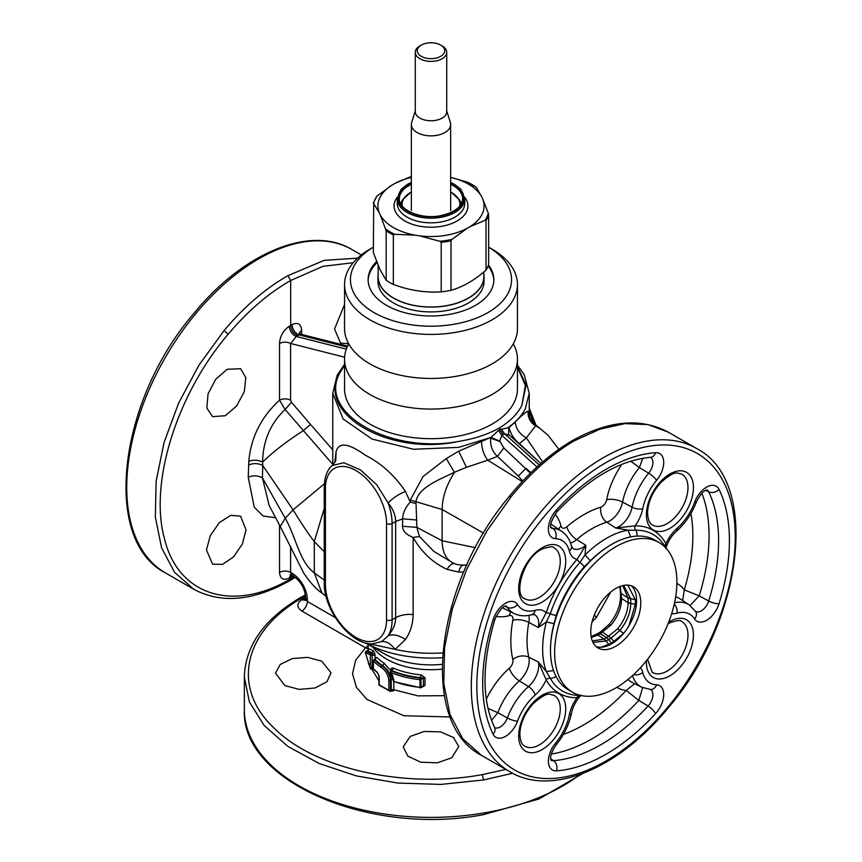 <?xml version="1.0" encoding="UTF-8"?>
<svg xmlns="http://www.w3.org/2000/svg" width="862" height="862" viewBox="0 0 862 862"><rect width="100%" height="100%" fill="white"/><g stroke="black" fill="none" stroke-linecap="round" stroke-linejoin="round"><path stroke-width="1.29" d="M529.236 410.581L532.597 419.546L531.111 419.859M532.738 422.218L532.597 419.546A47.151 27.228 -120 0 1 533.912 423.468M508.602 434.308L508.849 427.078C516.284 421.658 521.736 415.635 525.217 409.03L529.236 393.287L529.236 412.769L528.04 411.368C526.326 411.476 522.06 415.021 515.239 422.003L509.065 427.466L499.906 429.685L503.225 434.577L504.582 433.748L501.145 428.964M515.239 422.003C515.853 428.673 519.56 433.974 526.337 437.885L519.096 443.876M508.537 434.2L509.065 427.466C510.519 433.866 513.989 439.264 519.474 443.682L538.653 461.493M558.867 449.296L548.103 435.321L539.407 427.908L535.571 425.828L526.337 437.885L542.651 461.957M535.571 425.828L535.183 425.634C530.184 422.229 527.803 417.467 528.04 411.368M540.14 428.479L535.097 424.47L535.183 425.634M517.448 366.307L526.035 385.12L521.844 405.377C517.523 413.997 509.948 421.572 499.141 428.112L499.906 429.685L498.635 430.407L501.803 435.353L503.225 434.577M508.472 434.092L508.946 434.739M517.448 367.158L525.389 385.454L521.844 405.377M344.552 365.165L339.585 373.268L337.161 375.239L332.764 393.287L343.151 419.018L372.136 439.092L413.555 449.264L458.659 447.389L490.92 437.422L498.635 430.407M459.758 441.225C390.917 454.705 317.647 413.254 339.639 373.257L339.585 373.268C315.826 413.749 389.247 456.224 457.744 441.603L459.758 441.225C474.693 438.726 487.817 434.351 499.141 428.112M539.224 464.952L504.582 433.748L509.55 435.353L508.612 434.308M347.569 346.093L301.172 334.305L299.114 334.865L347.127 347.063M334.65 462.872L336.137 451.451C338.852 441.872 348.593 443.143 365.359 455.265C381.004 463.088 394.365 475.156 405.452 491.469L410.258 502.04L410.28 500.003L423.037 476.557L446.279 458.573L458.659 451.203L490.92 437.422L499.669 441.064L501.803 435.353L536.951 466.999M340.156 372.168L339.639 373.257M299.48 333.206A7.855 4.536 180 0 1 301.646 330.663L301.646 334.424M301.646 330.663C301.204 324.004 297.993 321.989 292.013 324.64C292.606 329.715 294.966 333.131 299.114 334.865L297.735 335.674C293.63 333.906 291.281 330.491 290.677 325.416L290.677 280.495L287.897 275.678L324.155 260.356L357.568 258.158M499.669 441.064L503.861 447.96L530.399 473.206M481.546 441.452C481.653 448.423 483.711 454.662 487.72 460.189L497.46 456.386C492.331 451.774 490.058 445.676 490.64 438.101L499.594 441.409M522.243 481.567L487.72 460.189L466.428 467.323L454.371 472.301C438.252 480.102 418.479 487.601 415.969 501.522L416.863 527.372L442.12 540.776C442.325 552.661 446.376 560.235 454.274 563.489L454.608 563.619C456.31 564.675 460.448 565.16 467.01 565.084L463.347 565.235M295.31 577.346L289.869 580.676L291.205 574.846M344.552 304.458L334.531 329.025L340.555 343.076L348.636 343.712M336.137 451.451L335.749 460.793L332.312 465.491L343.873 462.743L360.381 469.844L376.737 484.767L388.115 502.966C393.05 497.902 398.826 494.066 405.452 491.469M415.937 503.559L410.258 502.04C405.129 507.88 402.629 513.493 402.737 518.859L395.658 521.478C395.507 514.98 392.986 508.817 388.115 502.966A47.151 27.228 -120 0 1 392.102 523.536A3.933 2.274 180 0 1 386.542 523.536A43.229 24.955 -120 0 0 355.974 470.587A43.229 24.955 -120 0 0 325.416 488.237L325.416 584.49A3.933 2.274 180 0 1 324.263 582.884C323.541 609.456 350.101 644.55 372.115 643.925L381.844 641.511L388.115 635.747C392.986 630.316 395.507 624.314 395.658 617.731A19.643 11.346 180 0 1 413.124 614.595C412.984 623.883 410.431 632.169 405.452 639.464C398.826 635.175 393.05 633.936 388.115 635.747A47.151 27.228 -120 0 0 392.102 619.789L392.102 523.536L395.658 521.478L395.658 617.731L392.102 619.789A3.933 2.274 0 0 1 386.542 619.789L386.542 523.536M410.28 500.003L442.12 509.496L442.12 540.776L475.393 547.672M446.279 458.573L454.371 472.301M275.775 517.782L263.169 516.036L254.279 507.255L248.224 477.225L248.806 461.353C250.928 437.422 261.164 417.046 279.514 400.205L279.514 343.442C283.221 341.718 286.906 341.718 290.58 343.475L296.334 336.471A7.855 4.482 60.3 0 1 289.33 326.192L292.013 324.64M530.906 472.71L526.014 468.314L518.31 476.039L497.46 456.386L503.861 447.96M454.242 472.785C446.365 485.144 442.325 497.385 442.12 509.496L483.593 533.136M518.31 476.039L522.771 481.007M509.895 496.868L511.36 496.415L486.642 531.315L466.601 569.545L452.324 609.057L444.577 647.707L443.768 683.458L449.942 714.372L462.775 738.799L481.567 755.424C417.854 722.625 435.407 583.143 509.657 495.973L509.647 495.973C529.052 472.322 549.881 453.908 572.131 440.719C608.777 420.344 640.8 417.477 668.222 432.131L648.052 424.621L625.036 423.598L600.071 429.104L574.103 440.913L572.077 440.751M305.568 596.051L301.797 598.131C243.321 631.34 231.156 687.714 273.814 727.819C314.113 768.753 404.795 789.075 482.418 774.593L483.55 779.959L440.956 784.42L397.835 783.052L356.48 775.951L319.123 763.484L287.768 746.33L264.084 725.405L249.344 701.819L244.345 676.853C245.368 645.789 263.858 619.487 299.814 597.948L305.557 599.683M206.471 550.031L212.602 564.157L222.515 564.373L233.602 556.874L242.373 544.03L246.058 529.904L240.617 516.187L230.736 515.325L219.379 522.598L210.296 535.593L206.471 550.031M227.288 369.259L240.617 368.72L245.81 377.685L244.269 391.757L236.533 406.077L225.251 415.732L212.602 416.68L206.848 408.071L208.054 393.869L215.791 379.172L227.288 369.259M165.396 572.885C101.382 540.183 118.568 400.658 193.756 313.563C243.17 252.771 310.482 224.454 352.052 249.592A186.655 107.761 120 0 0 195.448 314.027A186.655 107.761 120 0 0 165.396 572.885L193.778 589.263C221.189 603.917 253.223 601.051 289.858 580.686L289.804 580.708M293.048 575.816L292.013 576.495L292.121 575.288M248.612 465.049C253.417 462.98 258.126 463.131 262.727 465.502L262.619 462.086C273.06 451.86 286.583 441.419 303.187 430.774L310.525 424.46L332.764 449.845M248.806 461.353C253.406 459.618 258.007 459.877 262.598 462.107C262.942 440.935 270.442 423.393 285.096 409.493L332.764 464.381M322.593 593.487C316.774 589.877 310.482 583.057 303.693 573.014L280.236 526.456L285.214 518.256L293.069 509.841L324.349 483.841M248.224 477.225C253.094 475.221 257.824 475.436 262.436 477.86L262.727 465.502L293.069 509.841C301.495 523.633 308.564 534.214 314.296 541.573L324.263 508.375M463.778 571.959L458.659 572.066L447.044 569.362C432.756 562.703 421.453 552.068 413.124 537.446C406.11 534.569 402.565 530.841 402.5 526.273L416.863 527.372L419.438 536.552L433.898 551.421L452.906 562.908M511.36 496.415C530.938 472.581 551.842 454.08 574.103 440.913M410.247 736.45L403.222 746.848L407.834 756.157L420.796 762.213L437.433 762.816L451.753 757.763L458.767 746.567L453.574 737.56L440.557 731.87L424.233 731.45L410.247 736.45M284.805 685.549L299.222 689.395L314.975 687.995L326.881 681.788L331.062 672.834L321.763 661.197L307.691 657.372L292.229 658.579L280.247 664.44L275.506 673.114L284.805 685.549M305.331 600.318L301.84 599.715L304.523 598.174L305.622 598.681M193.778 589.263L174.652 572.454L161.603 547.898L155.322 516.92L156.141 481.19L164.028 442.605L178.553 403.244L198.928 365.219L224.088 330.555C243.989 306.926 265.27 288.63 287.897 275.678M291.475 402.274L285.096 409.493L279.514 400.205A7.855 4.536 180 0 1 290.58 400.237L291.475 402.274L310.525 424.46M280.236 526.456L269.149 505.477L262.436 477.86L285.214 518.256C296.194 537.241 299.373 561.97 314.296 572.864L314.296 541.573L324.263 551.766M292.013 576.495L289.33 578.046L290.559 574.728M290.957 574.448L290.3 574.738L291.83 575.116L290.58 572.411L292.067 573.262A5.894 3.405 120 0 0 293.295 575.967C300.655 581.203 304.771 588.326 305.622 597.323A5.894 3.405 0 0 0 307.357 599.736A21.615 12.477 -120 0 0 292.067 573.262M366.415 643.181L395.184 649.366L405.452 639.464M413.124 614.595L413.124 537.446L419.438 536.552M451.666 562.358L454.274 563.489M454.597 563.619L454.608 563.619C452.345 563.112 449.824 565.03 447.044 569.362M458.659 572.066C459.877 567.562 461.461 565.289 463.411 565.235L466.795 565.106M483.55 779.959L512.631 773.268M378.935 680.786L368.386 663.6M444.383 695.666L417.93 695.871L393.794 689.708L393.751 690.774L390.357 691.367L390.4 690.311A1.174 0.679 180 0 1 388.816 690.354L379.205 684.805A1.174 0.679 180 0 1 378.935 684.374L378.914 685.042M368.128 648.73L365.499 647.793A7.855 4.536 120 0 0 368.128 645.476M305.773 600.103L305.191 600.534L305.622 599.015L307.357 601.45L335.318 617.601M326.03 596.256L321.86 592.916L314.296 572.864L324.263 580.137M442.756 652.857A98.236 56.72 180 0 1 395.184 649.366C390.831 643.795 386.392 641.188 381.844 641.511M663.815 544.762L665.518 547.596A5.894 4.547 151 0 1 665.572 547.682L665.518 547.596A5.894 4.547 151 0 0 665.378 547.359A90.445 52.226 120 0 0 663.815 544.762A90.445 52.226 120 0 0 635.693 530.216L627.989 530.173A90.348 52.162 120 0 0 585.061 554.956L590.351 560.785L584.188 566.851A5.894 1.584 41.3 0 0 579.932 562.412A3.933 1.056 41.3 0 1 577.044 559.352A27.11 15.645 120 0 1 569.373 551.098A7.855 5.528 -14.4 0 0 571.431 545.937L572.691 548.275A19.255 11.12 120 0 0 585.837 545.28L585.061 554.956L579.932 562.412A90.445 52.226 120 0 0 577.152 565.677A90.445 52.226 120 0 0 550.258 613.819A3.933 1.056 18.7 0 0 546.163 612.85L538.362 627.504L528.837 622.407A11.788 5.032 -169.5 0 0 512.847 620.284A103.214 59.586 120 0 0 512.847 659.538A6.81 3.933 120 0 1 509.367 668.222A11.788 4.892 -131.2 0 0 519.344 680.894A18.587 10.732 120 0 0 528.837 657.178L538.362 662.016L546.357 671.563L550.258 678.211A3.933 3.028 -29 0 0 546.163 679.838A27.11 15.645 120 0 1 535.183 695.031A7.855 3.254 -131.2 0 0 528.525 686.583A19.255 11.12 120 0 0 538.362 662.016L546.163 679.838A94.109 54.338 120 0 0 577.044 697.67L580.826 695.472M570.558 543.103A18.587 10.732 120 0 0 576.667 539.58L585.837 545.28L577.044 559.352A94.109 54.338 120 0 0 574.146 562.746A94.109 54.338 120 0 0 546.163 612.85A27.11 15.645 120 0 0 535.183 610.328A39.695 22.918 120 0 1 517.502 604.553A19.244 11.109 120 0 0 504.97 603.562A19.244 11.109 120 0 0 493.064 619.832A174.469 100.725 120 0 0 493.064 734.165A19.244 11.109 120 0 0 504.97 736.687A19.244 11.109 120 0 0 517.502 721.225A39.695 22.918 120 0 1 535.183 695.031M636.835 536.11A5.894 4.547 89 0 0 635.693 530.216A3.933 3.028 89 0 1 635.057 525.863L615.737 528.018A19.255 11.12 120 0 0 632.094 507.212A7.855 3.254 11.2 0 0 642.729 508.752A39.695 22.918 120 0 1 656.564 480.349A19.244 11.109 120 0 0 663.697 461.752A19.244 11.109 120 0 0 655.562 452.701A174.469 100.725 120 0 0 556.54 509.873A19.244 11.109 120 0 0 548.404 528.32A19.244 11.109 120 0 0 555.537 538.675A39.695 22.918 120 0 1 569.373 551.098M665.173 546.982A3.933 3.028 151 0 1 665.938 543.696A94.109 54.338 120 0 0 635.057 525.863A27.11 15.645 120 0 0 642.729 508.752M665.927 548.07L665.938 543.696A27.11 15.645 120 0 1 676.929 528.492A39.695 22.918 120 0 0 694.61 502.309A19.244 11.109 120 0 1 707.142 486.836A19.244 11.109 120 0 1 719.048 489.357A7.855 5.98 154.1 0 1 708.693 491.825A11.4 6.584 120 0 0 707.012 489.95M579.512 695.354A3.933 3.028 -91 0 0 577.044 697.67A27.11 15.645 120 0 0 569.373 714.77A39.695 22.918 120 0 1 555.537 743.184A19.244 11.109 120 0 0 548.404 761.771A19.244 11.109 120 0 0 556.54 770.822A174.469 100.725 120 0 0 606.051 754.218A174.469 100.725 120 0 0 655.562 713.65A19.244 11.109 120 0 0 663.697 695.203A19.244 11.109 120 0 0 656.564 684.848A39.695 22.918 120 0 1 642.729 672.425A27.11 15.645 120 0 0 640.498 667.662M420.861 687.24L421.173 687.725L424.998 685.441L424.998 677.737L421.173 674.892A62.872 36.301 180 0 1 393.32 668.093C391.057 667.651 390.432 668.761 391.434 671.423L383.935 663.104A62.872 36.301 180 0 1 376.694 657.329L375.164 658.945M375.153 658.945L374.808 653.385L373.095 650.702L368.828 648.633L368.57 649.732M373.095 668.492L374.808 670.086M487.989 708.402L497.87 712.702L491.502 720.32M584.188 566.851A85.219 49.199 120 0 0 581.57 569.922A85.219 49.199 120 0 0 556.227 615.285A5.894 1.584 18.7 0 1 550.258 613.819L546.357 621.998L538.362 627.504A19.255 11.12 120 0 0 534.386 614.617L531.735 614.692A7.855 5.528 -105.6 0 0 535.183 610.328M642.793 458.282L639.378 467.603L648.666 473.184A11.4 6.584 120 0 0 650.53 457.334C620.123 460.039 588.854 478.259 556.755 511.996C551.292 520.573 549.406 525.917 551.087 528.05L550.829 527.813M630.715 536.897L627.989 530.173L615.737 528.018L606.783 522.189A18.587 10.732 120 0 0 622.569 502.104A11.788 4.892 11.2 0 0 606.611 499.798A59.984 34.631 120 0 1 621.879 464.349M682.672 600.555L684.266 589.888L699.201 595.814L690.096 605.523M642.664 687.671L638.817 700.407L648.073 706.032A11.4 6.584 120 0 0 650.508 689.481M376.694 657.329L374.808 659.613M393.794 679.525L391.24 679.644C390.475 673.739 387.544 669.02 382.459 665.453L381.898 665.776C386.93 669.375 389.764 674.159 390.4 680.129L390.4 690.311M393.32 668.093L392.135 670.604L391.176 670.819M421.173 674.892L420.182 678.006A1.174 0.679 -120 0 1 421.012 679.45A1.174 0.679 180 0 1 419.988 679.644L420.182 678.006A65.62 37.885 0 0 1 391.574 670.927A1.174 0.679 -120 0 0 390.992 670.873A1.174 1.174 0 0 0 390.561 672.489L390.874 672.435A66.805 38.564 0 0 0 419.988 679.644L419.988 687.348A1.174 0.679 0 0 0 421.012 687.154L421.012 679.45L423.425 678.06L420.861 677.618A64.833 37.432 0 0 1 392.135 670.604L391.574 670.927A1.174 0.582 113.5 0 0 390.874 672.435L392.663 675.614L393.999 681.411A66.805 38.564 0 0 0 419.988 687.348L420.063 687.844A1.174 1.174 0 0 0 420.775 687.693A1.174 0.679 -120 0 0 421.012 687.154L423.425 685.764L423.425 678.06L424.998 677.737M422.639 686.615L423.425 685.764A1.961 1.131 0 0 1 424.998 685.441M368.828 648.633L367.912 650.422M373.095 650.702L371.975 652.933L367.578 650.594L366.113 651.446A1.174 0.679 -120 0 0 365.8 651.64M374.808 653.385L371.996 654.333L371.975 652.933L370.951 653.525A1.174 1.088 101.2 0 0 370.294 654.883L365.369 652.642L370.294 668.222L370.294 654.883A1.174 0.679 180 0 0 372.136 655.12L371.996 654.333A1.174 0.679 -120 0 0 370.951 653.525L366.113 651.446A1.174 1.142 133.6 0 0 365.369 652.642L366.113 653.116L365.369 652.642M373.268 668.729L371.996 668.934L372.136 655.12L375.153 655.465M371.975 667.942L371.996 668.934L371.975 667.942M379.205 676.228A1.174 0.679 180 0 1 378.935 675.797L377.448 672.705A1.174 0.776 -51.9 0 1 377.222 672.188L379.205 676.228L379.237 684.956L390.357 691.367L378.914 685.053M556.227 615.285L554.05 623.646L546.357 621.998A90.348 52.162 120 0 0 546.357 671.563L553.544 670.561M630.715 461.192L639.378 467.603A48.218 27.843 120 0 0 622.569 502.104L632.094 507.212A47.55 27.455 120 0 1 648.666 473.184A7.855 1.832 -140.2 0 1 656.564 480.349M616.923 687.294A59.984 34.631 120 0 0 626.211 690.44L634.658 683.728M563.392 734.381A154.169 89.012 120 0 0 626.211 690.44L638.817 700.407A165.946 95.811 120 0 1 551.271 754.034M394.645 681.81L420.182 687.639A1.174 0.679 -120 0 0 420.775 687.693A62.872 36.301 180 0 0 421.173 687.725M368.591 649.7L365.941 651.5A1.174 1.174 0 0 0 365.369 652.739L370.283 668.406A1.174 1.174 0 0 0 371.964 668.966L371.996 668.934M377.459 672.716A1.174 0.776 -51.9 0 1 377.448 672.716L373.591 669.332A1.174 0.83 -45.5 0 1 373.397 668.837A66.805 38.564 0 0 0 377.222 672.188M373.58 660.314A1.174 0.679 0 0 0 373.397 661.143A66.805 38.564 0 0 0 381.015 667.199C385.616 670.474 388.223 674.806 388.816 680.172L388.816 690.43M620.241 586.386L621.61 598.4C621.491 607.57 618.011 616.416 611.147 624.939L600.329 633.71L606.622 637.74L617.601 628.851L623.571 633.419L611.546 643.203L608.647 639.572L611.083 638.117L614.013 641.727M601.148 647.243L611.546 643.203M628.937 625.801L635.316 604.402L635.316 599.661L627.827 585.115M592.334 640.972L604.197 639.098L609.078 644.571M617.601 628.851C624.39 620.403 627.902 611.718 628.129 602.797L628.129 598.066L635.316 599.661M622.709 585.632L628.129 598.066L621.61 593.746L620.489 592.162L620.478 596.806L621.61 598.4L628.129 602.786L635.316 604.402M620.478 596.763L620.478 596.806C620.252 606.072 616.502 615.263 609.208 624.379L600.491 631.954L602.7 632.288L611.083 638.117L619.897 630.456C626.889 621.761 630.521 612.839 630.768 603.691L630.768 598.95L623.689 585.417M591.289 637.384L597.894 635.068L604.197 639.098L606.622 637.74L608.647 639.572L606.212 640.929L592.991 642.438M595.653 634.744L597.894 635.068L600.264 633.742L603.271 635.682M591.149 636.598L598.109 633.376L600.264 633.742L598.109 633.387L600.448 631.986M620.489 592.162L619.778 586.559M610.749 591.989L596.278 617.645L592.119 621.685M376.565 261.52A62.872 36.301 0 0 0 370.671 269.472A62.872 36.301 0 0 0 368.128 279.687A62.872 36.301 0 0 0 422.057 315.621A62.872 36.301 0 0 0 491.329 289.912A62.872 36.301 0 0 0 493.872 279.687A62.872 36.301 0 0 0 488.485 264.979M493.861 280.495A62.872 36.301 0 0 0 488.086 266.078M377.017 262.684A62.872 36.301 0 0 0 370.671 271.067A62.872 36.301 0 0 0 368.139 280.495M348.711 343.852A86.448 49.91 0 0 0 348.043 345.112A86.448 49.91 0 0 0 344.552 359.163A86.448 49.91 0 0 0 418.706 408.566A86.448 49.91 0 0 0 513.957 373.214A86.448 49.91 0 0 0 517.448 359.163A86.448 49.91 0 0 0 513.289 343.852M373.343 247.2L369.873 249.204A86.448 49.91 0 0 0 348.043 270.452A86.448 49.91 0 0 0 344.552 284.503L344.552 328.551A86.448 49.91 0 0 0 418.706 377.955A86.448 49.91 0 0 0 513.957 342.602A86.448 49.91 0 0 0 517.448 328.551L517.448 284.503A86.448 49.91 0 0 0 492.127 249.204L488.657 247.2M344.552 359.163L344.552 388.773A86.448 49.91 0 0 0 418.706 438.176A86.448 49.91 0 0 0 513.957 402.823A86.448 49.91 0 0 0 517.448 388.773L517.448 359.163M373.343 247.211A80.554 46.505 0 0 0 353.7 266.595A80.554 46.505 0 0 0 408.319 324.317A80.554 46.505 0 0 0 508.3 292.778A80.554 46.505 0 0 0 488.657 247.211M344.552 284.503A86.448 49.91 0 0 0 418.706 333.906A86.448 49.91 0 0 0 513.957 298.554A86.448 49.91 0 0 0 517.448 284.503M483.851 271.939L483.851 276.476A52.851 30.515 180 0 1 445.88 305.762A52.851 30.515 180 0 1 378.149 276.476L378.149 265.431M450.643 177.421A53.088 30.655 180 0 1 481.718 196.827L482.774 199.1A53.088 30.655 180 0 1 469.952 226.717L467.064 228.387A53.088 30.655 180 0 1 419.244 235.779L415.301 235.175A53.088 30.655 180 0 1 380.282 214.961L379.226 212.677A53.088 30.655 180 0 1 392.048 185.071L394.936 183.401A53.088 30.655 180 0 1 411.357 177.421M486.028 270.097L486.028 220.564A58.551 33.801 0 0 0 488.657 214.918L488.657 264.44A58.551 33.801 0 0 1 486.028 270.097C474.348 280.333 462.668 287.078 450.988 290.322A58.551 33.801 0 0 1 441.204 291.841C425.246 292.864 409.288 290.397 393.341 284.438A58.551 33.801 0 0 1 389.602 282.456A58.551 33.801 0 0 1 386.176 280.301L380.088 269.763L373.343 252.663L373.72 203.098A57.959 33.467 180 0 1 376.974 196.062L392.048 185.071M379.226 212.677L373.343 203.13M376.974 196.062L373.365 202.947M386.176 280.301L386.176 230.768L380.282 214.961M393.341 284.438L393.341 234.906L394.71 234.281A57.959 33.467 180 0 1 385.799 229.141M415.301 235.175L394.71 234.281M441.204 291.841L441.204 242.308L439.825 241.263L419.244 235.779M450.988 290.322L450.988 240.8L452 239.377A57.959 33.467 180 0 1 439.825 241.263M467.064 228.387L452 239.377M482.774 199.1L488.28 213.28A57.959 33.467 180 0 1 485.026 220.316L469.952 226.717M486.028 220.564L485.026 220.316M488.657 214.918L488.28 213.28M450.643 177.367L467.29 182.097A57.959 33.467 180 0 1 476.201 187.237L481.718 196.827M468.659 183.143L476.018 187.032M394.936 183.401L410 177.001A57.959 33.467 180 0 1 411.357 176.71L410.215 176.947M411.012 177.249L410 177.001L411.012 177.249M378.149 273.847A53.045 30.623 0 0 0 377.955 276.476L377.955 281.292A53.045 30.623 0 0 0 410.7 309.587A53.045 30.623 0 0 0 468.508 302.95A53.045 30.623 0 0 0 484.045 281.292L484.045 276.476A53.045 30.623 0 0 0 483.851 273.847M377.955 276.476A53.045 30.623 0 0 0 410.7 304.771A53.045 30.623 0 0 0 468.508 298.133A53.045 30.623 0 0 0 484.045 276.476M446.721 110.875L450.341 122.512A19.643 11.346 180 0 1 450.643 124.516A19.643 11.346 180 0 1 436.528 135.399A19.643 11.346 180 0 1 411.357 124.516A19.643 11.346 180 0 1 411.659 122.512L415.279 110.875M440.73 45.104L442.12 45.901A15.721 9.073 180 0 1 446.721 52.323L446.721 111.683A15.721 9.073 180 0 1 435.429 120.389A15.721 9.073 180 0 1 415.279 111.683L415.279 52.323A15.721 9.073 180 0 1 419.88 45.901L421.27 45.104A13.749 7.941 180 0 1 427.132 43.1A13.749 7.941 180 0 1 440.73 45.104A13.749 7.941 180 0 1 434.868 58.336A13.749 7.941 180 0 1 419.169 54.769A13.749 7.941 180 0 1 421.27 45.104M446.721 52.323A15.721 9.073 180 0 1 435.429 61.03A15.721 9.073 180 0 1 415.279 52.323M658.999 542.51L654.84 540.108A86.448 49.91 120 0 0 588.218 563.263A86.448 49.91 120 0 0 550.484 650.26A86.448 49.91 120 0 0 568.381 689.837L572.551 692.251A86.448 49.91 120 0 0 639.173 669.084A86.448 49.91 120 0 0 676.907 582.087A86.448 49.91 120 0 0 658.999 542.51A86.448 49.91 120 0 0 592.388 565.666A86.448 49.91 120 0 0 554.643 652.674A86.448 49.91 120 0 0 572.551 692.251M596.138 646.586A35.364 20.419 120 0 0 622.526 634.647A35.364 20.419 120 0 0 636.619 600.534A35.364 20.419 120 0 0 631.253 585.761M590.772 631.814A35.364 20.419 120 0 0 598.099 648.008A35.364 20.419 120 0 0 625.349 638.526A35.364 20.419 120 0 0 640.789 602.937A35.364 20.419 120 0 0 633.462 586.753A35.364 20.419 120 0 0 606.212 596.224A35.364 20.419 120 0 0 590.772 631.814M346.298 349.164L296.334 336.471L297.735 335.674M458.659 451.203L466.428 467.323M353.204 262.727L322.991 266.326L290.677 280.495C268.513 293.166 247.674 311.074 228.171 334.219C176.807 394.203 149.083 482.903 164.373 538.265C177.777 595.265 232.686 612.914 290.677 578.876L294.373 576.646M290.58 400.237L290.58 343.475L344.617 357.202M647.567 659.322L652.2 672.274A29.34 16.938 120 0 0 666.164 671.617A29.34 16.938 120 0 0 686.281 645.541A29.34 16.938 120 0 0 681.53 621.47C681.12 619.886 677.327 620.295 670.14 622.698L667.996 623.937M687.941 488.883A29.34 16.938 120 0 0 681.53 474.003C677.284 473.831 676.551 468.874 660.982 482.364C652.846 491.469 648.364 501.318 647.567 511.899C647.75 523.072 651.661 524.365 652.2 524.807A29.34 16.938 120 0 0 674.429 517.922A29.34 16.938 120 0 0 687.941 488.883M304.523 598.174L305.622 597.614M289.33 578.046C283.372 580.762 280.096 578.865 279.514 572.379L279.514 525.001M279.514 343.442C279.967 336.266 283.232 330.512 289.33 326.192M325.416 485.026L325.416 488.237A3.933 2.274 0 0 1 324.263 486.631C324.64 473.163 329.769 467.43 332.312 465.491M402.5 526.273L402.737 518.859L416.939 520.012M560.235 710.083A29.34 16.938 120 0 0 553.813 695.203C549.579 695.031 548.846 690.074 533.276 703.564C525.13 712.669 520.659 722.518 519.851 733.099C520.034 744.283 523.956 745.565 524.484 746.007A29.34 16.938 120 0 0 546.723 739.122A29.34 16.938 120 0 0 560.235 710.083M524.484 598.54A29.34 16.938 120 0 0 538.448 597.883A29.34 16.938 120 0 0 558.576 571.808A29.34 16.938 120 0 0 553.813 547.736C553.415 546.152 549.622 546.562 542.435 548.954C523.719 556.809 513.17 594.866 524.484 598.54M540 512.944A186.655 107.761 120 0 0 509.948 771.802C551.518 796.941 618.83 768.624 668.244 707.831C743.432 620.737 760.618 481.212 696.604 448.509A186.655 107.761 120 0 0 540 512.944M646.414 660.766A33.262 19.201 120 0 0 646.414 660.798A33.262 19.201 120 0 0 668.697 676.454A33.262 19.201 120 0 0 693.404 636.458A33.262 19.201 120 0 0 671.11 620.812A33.262 19.201 120 0 0 668.675 622.224M693.404 488.991A33.262 19.201 120 0 0 671.11 473.335A33.262 19.201 120 0 0 646.414 513.332A33.262 19.201 120 0 0 668.697 528.988A33.262 19.201 120 0 0 693.404 488.991M482.418 774.593L505.843 769.432M450.266 716.958L403.879 715.74L366.996 699.481L356.426 687.316L352.515 673.836L355.64 660.26L365.499 647.793L301.84 611.05A7.855 4.536 120 0 0 307.357 601.45L307.357 599.736M301.84 599.715C296.517 603.519 296.517 607.301 301.84 611.05M228.171 334.219L224.088 330.555M279.514 572.379A7.855 4.536 180 0 1 290.58 572.411L290.58 546.422M325.416 584.49A43.229 24.955 -120 0 0 355.974 637.427A43.229 24.955 -120 0 0 386.542 619.789M565.688 710.191A33.262 19.201 120 0 0 543.405 694.546A33.262 19.201 120 0 0 518.708 734.532A33.262 19.201 120 0 0 540.991 750.188A33.262 19.201 120 0 0 565.688 710.191M543.405 547.068A33.262 19.201 120 0 0 518.708 587.065A33.262 19.201 120 0 0 540.991 602.721A33.262 19.201 120 0 0 565.688 562.724A33.262 19.201 120 0 0 543.405 547.068M544.105 516.597A182.722 105.498 120 0 0 492.665 748.755A182.722 105.498 120 0 0 667.996 706.926A182.722 105.498 120 0 0 719.436 474.768A182.722 105.498 120 0 0 544.105 516.597M671.681 613.647A27.11 15.645 120 0 0 676.929 613.194A39.695 22.918 120 0 1 694.61 618.97A19.244 11.109 120 0 0 707.142 619.972A19.244 11.109 120 0 0 719.048 603.702A174.469 100.725 120 0 0 719.048 489.357M580.007 774.529A186.655 107.761 180 0 1 483.55 813.028A186.655 107.761 180 0 1 244.345 709.62L244.345 676.853M365.628 642.987A94.788 54.726 0 0 0 442.411 657.684M494.551 727.496A11.4 6.584 120 0 0 507.352 717.96L497.87 712.702A48.218 27.843 120 0 1 519.344 680.894L528.525 686.583A47.55 27.455 120 0 0 507.352 717.96A7.855 1.832 20.2 0 0 517.502 721.225M493.064 734.165A7.855 5.98 -25.9 0 0 494.572 727.528L494.357 727.366M493.064 619.832A7.855 2.338 17.3 0 0 495.003 618.959C481.836 663.621 481.686 699.804 494.572 727.528M517.502 604.553A7.855 6.153 147.4 0 1 507.352 607.376A11.4 6.584 120 0 0 505.951 606.029M505.089 606.255L507.352 607.376A47.55 27.455 120 0 0 514.054 613.507L504.669 608.863A48.218 27.843 120 0 1 502.632 607.667M571.431 545.937C569.847 539.612 566.56 534.709 561.571 531.218A47.55 27.455 120 0 0 552.908 528.471A7.855 6.153 92.6 0 1 555.537 538.675M556.54 509.873A7.855 2.338 42.7 0 1 556.755 511.996M551.033 527.943A11.4 6.584 120 0 0 552.908 528.471L550.796 527.081M655.562 452.701A7.855 5.98 85.9 0 1 650.562 457.334L650.314 457.226M676.929 528.492A7.855 3.254 48.8 0 1 676.541 531.197C671.444 535.841 667.867 541.627 665.798 548.577M676.541 531.197C685.387 523.277 692.014 513.483 696.421 501.813A7.855 1.832 -159.8 0 1 694.61 502.309M719.048 603.702A7.855 2.338 -162.7 0 1 708.693 601.019A166.614 96.199 120 0 0 708.693 491.825L705.741 490.338M694.61 618.97A7.855 6.153 -32.6 0 0 695.666 611.524L695.408 611.287M695.591 611.406A11.4 6.584 120 0 0 708.693 601.019L699.201 595.814A165.946 95.811 120 0 0 701.873 493.183M674.256 604.154A7.855 5.528 74.4 0 1 676.929 613.194M695.666 611.524L689.277 604.952A47.55 27.455 120 0 0 674.569 602.764M642.729 672.425A7.855 5.528 165.6 0 1 633.57 674.634M632.525 675.603A47.55 27.455 120 0 0 641.77 687.251L650.648 689.492A7.855 6.153 -87.4 0 0 656.564 684.848M655.562 713.65A7.855 2.338 -137.3 0 0 648.073 706.032A166.614 96.199 120 0 1 553.501 760.629A7.855 5.98 -94.1 0 1 556.54 770.822M555.537 743.184A7.855 1.832 39.8 0 1 556.022 745.005C551.411 752.192 549.762 757.256 551.087 760.209L550.829 759.982M551.033 760.101A11.4 6.584 120 0 0 553.501 760.629L550.743 758.808M556.022 745.005C563.92 735.34 569.092 724.705 571.528 713.089A7.855 3.254 -168.8 0 1 569.373 714.77M555.925 676.25A5.894 4.547 -29 0 1 550.258 678.211A90.445 52.226 120 0 0 576.904 695.278A90.445 52.226 120 0 0 579.932 695.343A5.894 4.547 -91 0 0 580.212 695.354A5.894 4.547 -91 0 0 580.32 695.343L576.904 695.278M393.794 681.659L393.794 689.708L391.24 689.816L391.197 690.893M442.098 669.127A62.872 36.301 180 0 1 372.815 647.157M365.553 642.966L384.096 653.665A66.331 38.294 0 0 0 442.141 664.343M512.847 659.538A11.788 8.2 166.7 0 1 528.837 657.178A91.437 52.797 120 0 1 528.837 622.407A18.587 10.732 120 0 0 528.848 615.349M561.571 531.218L552.854 525.411A48.218 27.843 120 0 0 550.796 524.247M689.277 604.952L680.56 599.144A48.218 27.843 120 0 0 675.668 596.946M628.032 679.461A48.218 27.843 120 0 0 632.385 682.607L641.77 687.251M383.935 663.104A1.961 1.196 -56.9 0 1 382.459 665.453A64.833 37.432 0 0 1 374.992 659.505L374.42 659.829A1.174 0.679 -120 0 0 373.828 659.775A1.174 1.174 0 0 0 373.235 660.798L373.235 668.492A1.174 0.679 0 0 0 373.397 668.837L373.397 661.143A1.174 0.83 134.5 0 1 374.42 659.829A65.62 37.885 0 0 0 381.898 665.776A1.174 0.722 -56.9 0 0 381.015 667.199M391.24 689.816L391.24 679.644L390.4 680.129A1.174 0.679 180 0 1 388.816 680.172M373.235 668.19A1.961 1.131 0 0 0 372.136 668.459A1.174 0.679 0 0 1 370.294 668.222L370.283 668.406M509.367 668.222A59.984 34.631 120 0 0 486.297 699.179M510.821 611.912A11.788 8.297 -105.6 0 0 509.367 615.608A59.984 34.631 120 0 1 496.016 616.319M512.847 620.284A6.81 3.933 120 0 0 509.367 615.608M554.05 623.646A84.713 48.908 120 0 0 550.753 643.461M606.611 499.798A6.81 3.933 120 0 1 600.825 507.158A11.788 8.2 -106.7 0 0 606.783 522.189A91.437 52.797 120 0 0 576.667 539.58A11.788 5.032 -130.5 0 1 566.83 526.79A6.81 3.933 120 0 1 561.043 526.111A11.788 8.286 -14.4 0 0 558.565 529.214M605.846 548.027A84.713 48.908 120 0 0 590.351 560.785M561.043 526.111A59.984 34.631 120 0 0 554.977 514.194M676.896 583.423A59.984 34.631 120 0 1 684.266 589.888A154.169 89.012 120 0 0 690.904 513.515M600.825 507.158A103.214 59.586 120 0 0 566.83 526.79M373.397 668.147A1.174 0.679 0 0 0 373.591 669.332M394.225 681.95L393.999 681.411A1.174 0.636 -4 0 1 393.471 680.926A1.174 0.636 -4 0 0 393.471 680.926A1.174 1.174 0 0 0 394.225 681.95M628.129 598.066L630.768 598.95M628.129 602.786L630.768 603.669M611.147 624.939L609.38 625.306M596.278 617.645L594.381 614.789M464.79 203.324A33.79 19.514 180 0 1 440.514 222.051A33.79 19.514 180 0 1 397.21 203.324L397.21 198.669A33.79 19.514 180 0 0 440.514 217.396A33.79 19.514 180 0 0 464.79 198.669L464.79 203.324M464.693 197.161A36.937 21.324 180 0 1 441.398 226.35A36.937 21.324 180 0 1 403.157 219.907A36.937 21.324 180 0 1 397.307 197.161M450.643 184.36A31.635 18.264 180 0 1 462.635 198.669C461.967 206.966 454.425 212.666 440.019 215.769C420.408 219.638 398.319 209.595 399.365 198.669A31.635 18.264 180 0 1 411.357 184.36M450.643 182.841A32.616 18.835 180 0 1 463.088 201.255A32.616 18.835 180 0 1 440.18 215.942A32.616 18.835 180 0 1 401.864 206.33A32.616 18.835 180 0 1 411.357 182.841M450.643 182.701A32.81 18.942 180 0 1 463.293 201.234A32.81 18.942 180 0 1 440.234 216.05A32.81 18.942 180 0 1 401.649 206.341A32.81 18.942 180 0 1 411.357 182.701M386.176 230.768A58.551 33.801 0 0 0 389.602 232.923A58.551 33.801 0 0 0 393.341 234.906M441.204 242.308A58.551 33.801 0 0 0 450.988 240.8M450.643 192.054L451.462 192.517A28.942 16.712 180 0 1 459.791 206.018M402.209 206.018A28.942 16.712 180 0 1 410.538 192.517L402.532 199.822L400.647 203.658M535.97 425.138L529.236 408.168M535.097 424.47C534.548 424.998 532.781 422.391 529.785 416.669L529.236 412.769M529.236 393.287L524.182 374.582L517.448 365.251M540.873 463.497L509.108 434.89M337.161 375.239L344.552 364.335M332.764 393.287L332.764 465.081M301.172 334.305L299.286 332.894L299.394 333.853M481.567 755.424L509.948 771.802M668.222 432.131L696.604 448.509M305.439 594.888L299.847 597.926M352.052 249.592L361.329 254.947M324.263 486.631L324.263 582.884M291.83 575.116L293.295 575.967M495.003 618.959C499.701 609.94 503.386 605.63 506.069 606.018L505.746 605.911M531.735 614.692C525.464 616.481 519.57 616.082 514.054 613.507M696.421 501.813C700.343 494.228 703.909 490.273 707.131 489.939L706.797 489.832M571.528 713.089C573.004 706.366 576.225 700.364 581.203 695.106M368.128 644.442L368.128 650.163M305.622 599.015L305.622 597.323M582.744 773.526L538.815 799.052L483.097 814.73C370.078 836.291 240.66 781.414 244.345 709.62M373.828 659.775L375.379 658.805M390.992 670.873L391.617 670.356L391.898 671.336M371.964 668.966L373.537 668.987M422.649 686.605L420.775 687.693M378.935 675.797L378.935 684.374M393.471 680.926L390.561 672.489M450.643 182.432L454.683 184.425L460.814 189.241L464.79 198.669M411.357 182.432L407.64 184.242L401.175 189.263L397.21 198.669M411.357 192.054L410.538 192.517M451.462 192.517L459.468 199.822L461.353 203.658M411.357 124.516L411.357 210.457M450.643 124.516L450.643 210.457"/></g></svg>
